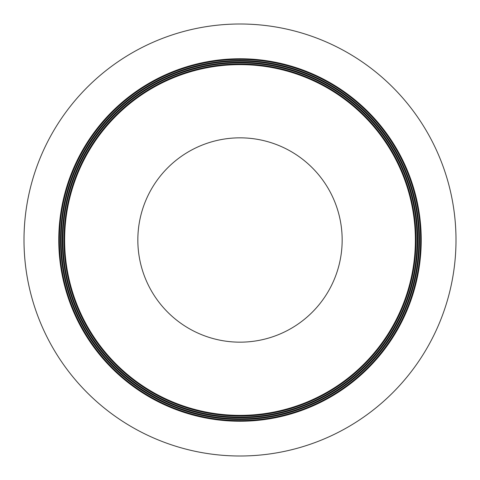 <?xml version="1.0" encoding="UTF-8"?>
<svg xmlns="http://www.w3.org/2000/svg" width="480" height="480" viewBox="0 0 480 480"><rect width="100%" height="100%" fill="white"/><g stroke="black" fill="none" stroke-linecap="round" stroke-linejoin="round"><path stroke-width="0.72" d="M58.758 240A181.242 181.242 0 0 0 240 421.242A181.242 181.242 0 0 0 421.242 240A181.242 181.242 0 0 0 240 58.758A181.242 181.242 0 0 0 58.758 240M24 240A216 216 0 0 0 240 456A216 216 0 0 0 456 240A216 216 0 0 0 240 24A216 216 0 0 0 24 240M60.498 240A179.502 179.502 0 0 0 240 419.502A179.502 179.502 0 0 0 419.502 240A179.502 179.502 0 0 0 240 60.498A179.502 179.502 0 0 0 60.498 240M59.424 240A180.576 180.576 0 0 0 240 420.576A180.576 180.576 0 0 0 420.576 240A180.576 180.576 0 0 0 240 59.424A180.576 180.576 0 0 0 59.424 240M62.238 240A177.762 177.762 0 0 0 240 417.762A177.762 177.762 0 0 0 417.762 240A177.762 177.762 0 0 0 240 62.238A177.762 177.762 0 0 0 62.238 240M61.158 240A178.842 178.842 0 0 0 240 418.842A178.842 178.842 0 0 0 418.842 240A178.842 178.842 0 0 0 240 61.158A178.842 178.842 0 0 0 61.158 240M63.972 240A176.028 176.028 0 0 0 240 416.028A176.028 176.028 0 0 0 416.028 240A176.028 176.028 0 0 0 240 63.972A176.028 176.028 0 0 0 63.972 240M62.898 240A177.102 177.102 0 0 0 240 417.102A177.102 177.102 0 0 0 417.102 240A177.102 177.102 0 0 0 240 62.898A177.102 177.102 0 0 0 62.898 240M137.838 240A102.162 102.162 0 0 0 240 342.162A102.162 102.162 0 0 0 342.162 240A102.162 102.162 0 0 0 240 137.838A102.162 102.162 0 0 0 137.838 240M64.638 240A175.362 175.362 0 0 0 240 415.362A175.362 175.362 0 0 0 415.362 240A175.362 175.362 0 0 0 240 64.638A175.362 175.362 0 0 0 64.638 240"/></g></svg>
